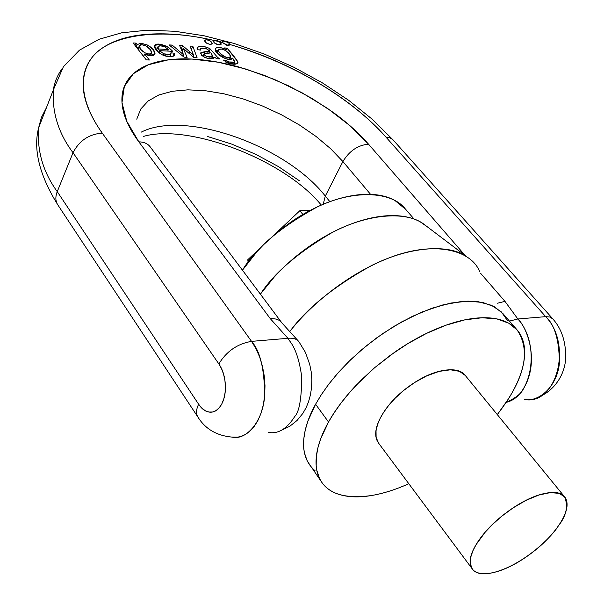 <?xml version="1.0" encoding="UTF-8"?>
<svg xmlns="http://www.w3.org/2000/svg" width="604" height="604" viewBox="0 0 604 604"><rect width="100%" height="100%" fill="white"/><g stroke="black" fill="none" stroke-linecap="round" stroke-linejoin="round"><path stroke-width="0.91" d="M516.314 329.006L502.989 313.65L494.57 306.847L482.83 302.483L468.009 301.132L450.72 303.072L431.898 308.244L412.608 316.247L393.884 326.409L376.556 337.953L361.169 350.139L347.972 362.332L336.987 374.072L328.085 385.065L321.041 395.137L315.59 404.235L328.516 422.022C321.683 434.291 317.651 445.556 316.428 455.824C315.235 466.061 316.783 474.54 321.079 481.26C325.382 487.949 331.921 492.502 340.709 494.902C349.497 497.296 359.765 497.5 371.528 495.529C383.276 493.551 395.658 489.625 408.681 483.766L408.802 483.713C395.99 489.504 383.563 493.445 371.528 495.529C346.802 498.934 330.229 494.548 321.811 482.369L319.576 478.61L316.806 470.35L316.186 465.971L316.3 456.926L317.915 447.791L320.686 438.814L328.516 422.022L315.59 404.235L307.934 421.018L305.254 430.003L303.737 439.161L303.706 448.244L304.363 452.653L307.209 460.973L321.698 482.196M497.303 414.608L508.228 399.206C515.34 387.934 520.187 377.16 522.762 366.877C525.337 356.587 525.321 347.564 522.717 339.803C520.089 332.041 514.902 326.228 507.156 322.362C499.372 318.512 489.489 317.062 477.507 318.006C465.488 318.98 452.29 322.408 437.915 328.274C423.517 334.186 409.187 342.098 394.918 352.019L374.525 367.791L356.156 385.261C344.612 397.477 335.401 409.731 328.516 422.022L334.065 412.902L341.222 402.793L350.244 391.747L361.366 379.939L374.707 367.655L390.244 355.356L407.715 343.676L426.575 333.355L445.971 325.194L464.876 319.848L482.196 317.749L497.016 318.95L508.719 323.178L517.069 329.882C535.469 357.266 515.529 390.773 497.296 414.601M379.146 443.902L377.598 441.607C374.05 435.106 375.469 426.318 381.849 415.25C388.327 404.129 397.938 394.095 410.675 385.148C423.427 376.269 435.356 371.226 446.447 370.026C456.005 369.029 462.483 371.09 465.873 376.201M558.481 525.714C551.89 537.016 522.671 565.555 492.728 572.72C482.369 574.714 475.559 573.475 472.313 568.991L470.289 563.585L470.72 557.303L472.879 550.84L476.065 544.665L485.269 532.101L492.494 524.461L501.833 516.163L513.173 507.828L525.903 500.422L538.806 495.046L550.335 492.607L559.161 493.362L564.642 496.888C568.402 506.212 566.348 515.824 558.481 525.714C565.918 514.933 568.53 506.326 566.318 499.886C564.061 493.43 557.371 491.18 546.258 493.143C535.046 495.189 522.671 501.003 509.149 510.591C495.635 520.24 485.178 530.682 477.787 541.916C470.508 553.09 468.387 561.644 471.445 567.586C474.525 573.46 481.622 575.174 492.728 572.72C503.789 570.274 515.665 564.506 528.357 555.423C541.041 546.348 551.082 536.45 558.481 525.714M563.736 495.778L465.269 375.462L459.448 371.324L450.501 369.799L439.123 371.392L426.628 375.93L414.48 382.604L403.804 390.35L395.137 398.24L388.531 405.616L383.751 412.17L380.346 417.983L377.659 424.174L376.035 430.758L376.111 437.311L378.587 443.147L472.049 568.636M260.384 294.163L274.299 276.972C285.028 265.224 297.145 254.707 310.645 245.428C324.159 236.172 337.855 228.954 351.747 223.782C365.616 218.64 378.489 215.922 390.35 215.613C402.181 215.341 412.087 217.387 420.074 221.759L427.315 226.81M414.057 219.033L405.065 208.629C391.558 191.347 353.846 189.392 317.394 206.87C280.566 227.044 255.59 248.153 242.461 270.199M242.453 270.192L257.13 251.498L263.752 244.544L278.119 231.604L291.204 221.842C303.903 213.182 316.806 206.455 329.92 201.676C343.027 196.927 355.212 194.473 366.5 194.307C377.749 194.163 387.224 196.224 394.91 200.475L405.835 209.52M315.212 470.894C295.628 454.321 304.288 424.325 315.59 404.235L321.411 394.563L329.044 383.797L338.791 372.026L350.909 359.463L365.518 346.492L382.536 333.725L401.554 321.962L421.773 312.125L442.105 305.096L461.252 301.517L478.028 301.66L491.543 305.314L501.373 311.928L507.541 320.694M479.576 271.423C470.818 249.716 434.238 240.566 389.844 257.591C345.609 274.503 308.44 307.345 289.829 331.483C306.87 308.221 334.201 286.198 371.815 265.398C408.644 246.945 447.511 243.525 466.258 256.315L422.709 223.321C404.378 210.66 366.401 214.397 332.374 232.389C297.968 252.532 273.974 273.129 260.392 294.171M302.861 214.458L299.856 210.698L310.079 210.464L299.856 210.698L273.846 235.183L299.856 210.698L302.861 214.458M248.939 261.238L247.799 259.712L248.085 262.34L247.799 259.712L261.743 246.583L247.799 259.712L248.939 261.238M150.132 146.772C147.686 143.593 143.926 141.955 138.86 141.849L126.802 121.374L121.985 102.597L124.341 86.47L133.386 73.696L148.357 64.749L168.259 59.856L191.981 59.056L218.369 62.242L246.243 69.158L274.45 79.449L301.849 92.654L327.353 108.267L349.912 125.67L368.531 144.182C357.915 145.111 349.376 150.902 342.906 161.54L325.299 196.066L342.906 161.54L330.63 148.697L315.983 136.398L299.425 124.983L281.426 114.76L262.491 105.994L243.133 98.928L223.88 93.779L205.292 90.713L187.889 89.845L172.231 91.272L158.822 94.994L148.169 100.981L140.694 109.105L136.761 119.177L140.694 109.105L148.169 100.981L158.822 94.994L172.231 91.272L187.889 89.845L205.292 90.713L223.88 93.779L243.133 98.928L262.491 105.994L281.426 114.76L299.425 124.983L315.983 136.398L330.63 148.697L342.906 161.54C349.376 150.902 357.915 145.111 368.531 144.182L465.103 255.439L368.531 144.182C358.874 133.091 347.134 122.521 333.31 112.472L311.702 98.256L288.319 85.715L263.903 75.206L239.199 67.097C222.619 62.484 206.878 59.804 191.981 59.056C177.063 58.316 164.039 59.675 152.91 63.141C141.766 66.614 133.492 72.11 128.071 79.63C122.665 87.18 120.808 96.323 122.506 107.074C124.25 117.863 129.701 129.452 138.86 141.849L270.343 318.716L287.934 338.308L251.536 341.366C237.41 343.782 226.515 351.294 218.844 363.918L221.555 368.727L223.616 374.344L224.922 380.475L225.405 386.809L225.035 393.008L223.835 398.761L221.872 403.759L219.244 407.753L216.096 410.539L212.593 411.988L208.909 412.041L205.232 410.705L201.751 408.055L198.633 404.242C196.089 409.497 195.862 413.8 197.953 417.137C195.862 413.8 196.089 409.504 198.633 404.242L57.244 191.627C43.103 172.148 36.897 150.872 38.618 127.806L41.404 117.448L46.478 107.603L41.404 117.448L38.618 127.806C36.897 150.872 43.103 172.148 57.244 191.627L73.024 152.714C58.497 133.378 51.952 112.427 53.371 89.875C54.458 82.333 57.388 75.243 62.159 68.607C57.388 75.243 54.458 82.333 53.371 89.875C51.952 112.427 58.497 133.378 73.024 152.714L218.844 363.918C222.521 369.255 224.658 375.824 225.269 383.638C225.851 391.46 224.718 398.164 221.872 403.759C219.01 409.316 215.303 412.124 210.758 412.192C206.228 412.23 202.181 409.58 198.633 404.242L57.244 191.627L73.024 152.714L218.844 363.918C226.515 351.294 237.41 343.782 251.536 341.366L102.257 133.107C89.332 114.873 82.967 98.354 83.163 83.548C83.435 68.833 89.498 57.237 101.359 48.758C113.182 40.325 129.007 35.47 148.826 34.186C168.576 32.903 190.245 34.972 213.824 40.392L214.08 42.627L218.119 44.787L221.102 44.296L219.486 41.744L222.355 42.469L226.659 45.217L229.913 44.515C260.203 53.129 289.24 65.655 317.024 82.099C344.892 98.528 367.844 116.836 385.896 137.032L545.684 316.647L517.847 318.988L504.967 301.366L480.716 273.431L504.967 301.366L497.613 303.208L504.967 301.366L517.847 318.988L509.451 321.101L517.847 318.988C526.998 327.104 539.991 361.471 523.592 388.463C521.614 393.34 515.808 397.968 506.182 402.362M215.334 50.117L218.187 50.895M325.299 196.066C285.835 145.564 185.058 109.603 141.185 132.163C185.058 109.603 285.835 145.564 325.299 196.066L323.193 204.303L325.299 196.066L329.882 201.691L325.299 196.066M219.645 58.935L217.493 57.244L210.192 48.947L207.202 47.346L201.91 46.463L197.674 47.097L197.516 49.694L200.551 50.094L200.581 48.403L202.74 48.063L207.414 49.158L209.648 51.227L200.883 52.639L201.608 55.274L205.647 57.848L211.03 58.739L214.828 57.289L216.632 58.784L219.645 58.935L217.493 57.244L210.192 48.947L207.202 47.346C203.367 46.259 200.196 46.176 197.674 47.097L197.063 48.003L197.516 49.694L200.551 50.094L200.581 48.403L205.639 48.448L207.414 49.158L209.648 51.227L207.512 51.506L206.719 53.318L207.512 51.506L205.058 51.642L203.48 55.409L201.849 55.53L203.405 55.417L205.058 51.642L200.883 52.639L200.626 53.182C203.556 58.233 208.289 59.6 214.828 57.289L216.632 58.784L219.645 58.935M137.176 44.673L135.892 43.111L133.107 42.959L146.281 59.864L149.354 60.015L144.658 54.005L151.113 55.825L154.858 54.232L153.424 49.83L147.791 45.141L140.875 43.126L137.176 44.673L136.232 46.969L137.176 44.673L140.875 43.126L140.12 44.945L140.875 43.126L147.791 45.141C152.442 47.988 154.858 50.842 155.024 53.703C153.763 56.406 150.336 56.512 144.741 54.005L143.631 56.466L144.658 54.005L149.354 60.015L146.281 59.864L133.107 42.959L135.892 43.111L134.971 45.353L135.892 43.111L137.176 44.673L136.232 46.969M209.407 40.498L206.417 39.66L204.582 40.219L204.982 41.865L207.398 43.624L210.403 44.469L212.231 43.896L211.815 42.25L209.407 40.498M227.013 48.086L224.416 47.943L225.586 49.339L220.4 47.52L216.443 47.769C214.669 48.592 214.865 50.328 217.032 52.986L225.481 58.679L230.162 59.411L232.653 58.09L234.571 62.084L232.298 62.582L228.75 61.963L226.462 60.498L223.442 60.068L227.784 63.088L235.22 64.183L237.055 63.737L237.825 63.088L237.923 61.91L227.013 48.086L225.828 50.736L227.013 48.086C231.936 53.62 235.568 58.226 237.923 61.91L237.968 62.627C236.715 64.583 233.318 64.741 227.784 63.088L223.442 60.068L226.462 60.498L225.753 62.091L226.462 60.498L228.75 61.963L228.184 63.231L228.75 61.963L234.571 62.084L233.605 64.228L234.782 61.623L232.653 58.09C230.109 62.944 213.967 53.907 215.371 49.105C216.436 46.75 219.811 46.825 225.518 49.332L225.133 50.343L225.586 49.339L224.416 47.943L227.013 48.086M172.789 51.332L168.161 47.029L159.26 44.13L154.662 45.625L156.225 50.155L162.031 54.753L168.629 56.67L173.778 55.968L174.194 53.205L170.924 52.79L170.638 54.571L167.738 55.009L163.684 53.801L159.577 50.653L172.789 51.332L159.577 50.653L158.731 52.654L159.577 50.653L163.684 53.801L170.638 54.571L169.716 56.746L171.045 53.854L170.924 52.79L174.194 53.205L172.804 56.459L174.194 53.205L174.473 54.851L173.778 55.968C170.902 57.305 166.983 56.904 162.031 54.753C157.221 51.989 154.715 49.113 154.518 46.123L154.518 46.123C155.666 43.118 160.211 43.42 168.161 47.029L172.789 51.332M192.819 46.221L189.981 46.063L193.514 55.002L182.627 45.662L179.607 45.496L183.548 54.745L172.148 45.089L169.075 44.922L184.061 57.176L187.142 57.327L183.155 48.297L194.073 57.674L197.115 57.818L192.819 46.221L197.115 57.818L194.073 57.674L183.155 48.297L187.142 57.327L184.061 57.176L169.075 44.922L172.148 45.089L183.548 54.745L182.906 56.24L183.548 54.745L179.607 45.496L182.627 45.662L189.996 52.004L189.309 53.59L189.996 52.004L193.514 55.002L189.981 46.063L192.819 46.221L191.37 49.566L192.819 46.221M342.906 161.54L370.562 194.345L342.906 161.54M268.425 432.419C278.119 434.193 286.923 428.855 294.82 416.405C299.259 411.807 301.562 398.64 301.736 376.888C297.508 346.386 289.105 341.434 287.934 338.308L251.536 341.366L102.257 133.107C88.969 134.156 79.23 140.694 73.024 152.714C79.23 140.694 88.969 134.156 102.257 133.107C86.636 111.378 75.221 82.182 90.925 59.064C106.312 35.87 156.662 26.878 213.824 40.392L214.314 40.226M216.36 40.377L222.355 42.469L222.514 41.125L225.149 41.404L228.478 42.748L229.913 44.515C310.615 68.275 363.88 111.634 385.896 137.032L390.101 137.825L393.174 139.992L390.101 137.825L385.896 137.032L545.684 316.647L549.889 317.009L552.781 318.829M149.747 146.281C147.27 143.412 143.639 141.94 138.86 141.849L270.343 318.716C275.613 318.368 279.388 319.667 281.668 322.612M506.197 402.339C532.743 396.579 540.505 343.344 517.847 318.988L545.684 316.647C572.758 344.363 556.782 405.344 524.71 399.561M200.619 53.243L200.883 52.639L200.619 53.243M216.806 58.792L217.493 57.244L216.806 58.792M182.627 45.662L181.14 49.128L182.627 45.662M181.442 49.845L182.204 50.51L181.442 49.845M158.414 48.977L168.395 49.498L167.723 51.068L168.395 49.498L158.414 48.977L157.372 51.438L158.414 48.977L158.022 46.568C159.011 45.451 161.208 45.519 164.628 46.78L168.395 49.498L164.628 46.78L160.4 45.783L158.022 46.568L158.414 48.977M208.803 53.144L209.648 51.227L208.803 53.144M172.148 45.089L171.408 46.833L172.148 45.089M154.926 48.161L157.433 47.965L154.926 48.161M169.83 56.7L170.328 56.761L169.83 56.7M156.428 50.381L157.81 47.097M163.072 55.236L163.684 53.801L163.072 55.236M193.514 55.002L192.819 56.595L193.514 55.002M237.123 63.669L237.923 61.91L237.123 63.669M225.518 49.332L225.081 50.313L225.518 49.332M150.524 55.802L151.672 53.069C150.441 56.67 139.094 50.932 139.298 46.04L141.789 44.704L146.236 46.085L150.366 49.709L151.672 53.069L149.128 54.096L144.801 52.812L140.792 49.43L139.343 45.851C140.317 44.251 142.612 44.334 146.236 46.085C149.656 48.358 151.491 50.6 151.74 52.812L151.672 53.069M137.961 49.188L139.343 45.851L137.961 49.188M213.431 58.263L212.721 57.403M209.346 50.864L210.192 48.947L209.346 50.864M183.155 48.297L181.963 51.076L183.155 48.297M183.118 55.749L183.571 56.776L183.118 55.749M209.852 57.176L206.417 56.504L204.167 54.737L204.869 53.514L210.947 52.805L212.412 56.466L209.852 57.176M229.354 53.884L230.562 56.927L226.447 57.501L220.596 53.884L218.912 51.718L218.55 49.928L219.048 49.354L221.615 49.113L225.118 50.336L229.354 53.884M138.875 46.984L136.527 47.346L138.875 46.984M235.484 64.152L234.344 62.59M231.498 59.162L230.237 57.652L231.491 59.169M193.446 54.994L192.767 56.557L193.446 54.994M167.497 48.599L168.161 47.029L167.497 48.599M229.444 59.411L230.562 56.927C229.422 60.068 218.882 54.979 218.527 50.14C219.267 48.607 221.464 48.667 225.118 50.336C228.554 52.533 230.403 54.639 230.668 56.64L229.444 59.411M218.067 51.174L215.832 51.212M210.947 52.805L212.699 55.953L212.412 56.466L206.417 56.504L204.024 54.156L210.947 52.805M211.415 58.716L212.412 56.466L211.415 58.716M206.583 48.758L207.202 47.346L206.583 48.758M193.242 55.621L193.967 57.576L193.242 55.621M205.805 57.901L206.417 56.504L205.805 57.901M153.016 55.613L151.513 53.356M147.157 46.659L147.791 45.141L147.157 46.659M137.108 44.673L136.187 46.908L137.108 44.673M234.307 62.688L235.379 64.16M197.063 48.516L197.674 47.097L197.063 48.516M129.86 125.02L128.516 125.156L129.86 125.02M207.67 136.542L231.876 144.16L255.711 154.307L278.459 166.613L299.38 180.747M222.181 42.137L222.514 41.125L225.149 41.404L228.478 42.748L229.913 44.515L228.018 45.451L222.355 42.469M213.824 40.392L219.486 41.744L221.155 43.775L219.244 44.96C215.794 44.303 213.824 42.997 213.325 41.027L213.25 41.193M210.403 44.469L206.5 43.133L204.454 40.755L206.417 39.66L210.313 40.996L212.351 43.375L210.403 44.469M251.536 341.366C260.06 350.743 264.439 368.833 264.68 395.635C262.846 422.362 245.677 440.633 232.034 437.115L237.84 437.175L243.48 435.544L248.773 432.245L253.559 427.36L257.666 421.033L260.966 413.446L263.336 404.839L264.695 395.492L264.997 385.714L264.235 375.816L262.423 366.122L259.637 356.964L255.968 348.621L251.536 341.366M57.244 191.627C55.266 196.723 55.425 201.087 57.72 204.711C55.425 201.087 55.266 196.723 57.244 191.627M524.604 399.546C539.085 402.287 557.333 386.19 559.387 363.155C559.244 340.09 554.668 324.582 545.684 316.647L549.851 316.994L552.97 319.063M281.087 430.441L289.89 426.213L297.032 420.49L302.823 413.446L306.1 407.715L308.478 401.962L310.381 395.167L311.551 387.662L311.845 379.841L311.203 371.83L309.701 364.288L305.382 352.298L298.821 341.562L281.887 322.921C279.66 319.765 275.809 318.361 270.343 318.716L287.934 338.308C292.955 337.81 296.572 338.874 298.791 341.517C296.572 338.874 292.955 337.81 287.934 338.308M232.042 437.107C216.776 435.695 205.413 429.044 197.953 417.137L57.705 204.696C39.419 175.084 33.054 149.46 38.618 127.806L53.371 89.875L63.367 66.78L79.434 50.185L99.124 39.245L121.88 32.759L147.293 30.2L174.896 31.28L204.084 35.779L234.156 43.473L264.386 54.088L294.042 67.338L322.415 82.891L348.802 100.385L372.562 119.494L393.083 139.894L552.705 318.746M150.102 146.727L281.638 322.574M237.666 63.307L237.968 62.627M137.984 49.218L139.298 46.04M174.148 55.606L174.473 54.851M217.183 53.167L218.474 50.253M211.476 58.709L212.525 56.346M203.004 56.489L204.024 54.156M154.647 54.594L155.024 53.703M199.758 49.989L200.234 48.894M233.612 64.228L234.586 62.061M169.807 56.753L170.819 54.39M130.494 127.701L130.192 128.41M229.656 45.157L229.905 44.605M220.988 44.492L221.162 44.1M321.298 205.103C283.457 158.693 187.361 123.307 143.382 136.444M552.72 318.784C561.554 328.629 565.873 341.539 565.684 357.515C565.442 371.067 557.303 389.142 538.587 397.175"/></g></svg>
